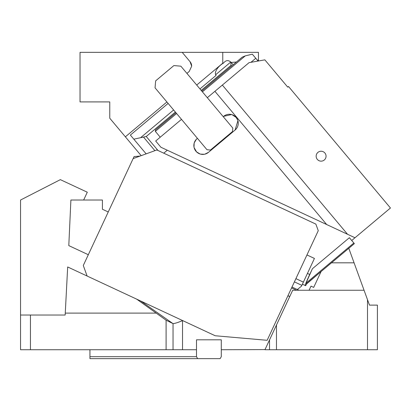<?xml version="1.0" encoding="UTF-8"?>
<svg xmlns="http://www.w3.org/2000/svg" width="411" height="411" viewBox="0 0 411 411"><rect width="100%" height="100%" fill="white"/><g stroke="black" fill="none" stroke-linecap="round" stroke-linejoin="round"><path stroke-width="0.62" d="M87.122 276.038L215.184 335.751L267.155 340.298L318.263 230.694L315.869 224.108L156.853 149.958L133.138 158.589L83.289 265.496L87.122 276.038L67.676 266.97L65.159 315.037L20.55 315.037L20.55 200.023L60.345 179.648L87.296 192.214L83.654 200.023M102.406 209.25L108.247 211.973L102.406 209.25L102.406 200.023L70.898 200.023L68.796 245.614L88.314 254.717M265.013 349.581L221.282 349.73L221.282 339.815L196.499 339.815L196.499 349.73L166.095 349.73L166.095 320.205L172.892 323.539L140.783 301.058M289.724 296.593L287.926 295.756M182.114 320.333L182.525 320.616C177.978 322.537 174.819 323.529 173.041 323.596L172.892 323.539M287.947 295.715L289.745 296.552M133.138 158.589L134.073 156.591L140.079 156.062M367.496 349.73L367.496 299.676L369.479 305.121L377.406 305.121L377.406 349.73L264.946 349.73L269.518 339.918L269.518 349.73M367.496 299.676L369.422 304.972M276.469 349.73L276.469 325.019L292.678 290.253L364.064 290.253L354.077 262.814L331.502 262.814M276.469 325.019L269.518 339.918M309.087 290.253L311.004 286.143L313.696 287.402L321.083 271.558L306.817 283.775M354.359 243.636L306.637 283.672L354.354 243.631L348.795 248.306L354.077 262.814M89.937 349.73L89.937 356.671L196.499 356.671L197.645 358.649L220.137 358.649L221.282 356.671L221.282 349.73M89.937 356.671L89.937 358.649L197.645 358.649M356.291 268.886L357.087 271.08M358.109 273.89L369.021 303.878M196.499 349.73L196.499 356.671M364.064 290.253L362.538 286.056M136.663 299.136L166.095 320.205M65.257 313.105L155.954 313.105M166.095 349.73L30.46 349.73L30.46 315.037M20.55 315.037L20.55 349.73L30.46 349.73M186.923 73.394L189.199 71.478L191.68 66.166L190.057 61.707L182.207 52.351L80.027 52.351L80.027 101.913L109.763 101.913L109.763 118.219L141.184 155.661M182.207 52.351L258.452 52.351L258.452 60.129L257.394 60.222M146.136 153.858L133.811 139.17L146.244 136.498L157.983 150.488M133.811 139.17L130.374 135.075L168.114 103.408M125.376 136.827L166.907 101.974M199.952 88.92L216.052 75.408A9.962 4.983 -40 0 1 223.476 63.119C225.922 60.032 228.495 59.811 231.188 62.462L236.417 62.015M222.767 52.351L222.767 63.181L223.476 63.119M258.452 60.129L258.452 60.992M233.135 64.768L231.188 62.462M230.812 62.004L231.033 65.354L231.614 66.043M196.705 85.051L222.767 63.181M191.68 66.166A6.941 6.941 0 0 0 190.057 61.707M306.637 283.672L305.984 283.174L312.391 268.748L349.386 237.707L351.724 240.492L390.45 207.997L288.501 86.5L287.741 87.137L264.859 59.862L249.076 62.647L222.346 85.077L347.531 234.265L160.891 147.236L155.677 141.019L181.492 119.354M317.307 159.381A4.958 4.958 0 0 0 324.289 159.992A4.958 4.958 0 0 0 324.901 153.01A4.958 4.958 0 0 0 317.919 152.399A4.958 4.958 0 0 0 317.307 159.381M206.98 149.727L210.473 150.036L232.492 131.556L232.801 128.068L180.871 66.176L173.884 65.565L155.661 80.859L155.05 87.841L206.98 149.727M232.03 114.679L236.191 117.459L237.784 120.274M237.923 120.706L235.092 130.025A8.924 8.924 0 0 0 236.191 117.459A8.924 8.924 0 0 0 223.62 116.354L231.593 114.556M196.545 151.875L194.105 147.58M194.013 147.148L194.151 143.223M194.269 142.802L196.335 139.319M196.396 139.257L197.044 138.656A8.924 8.924 0 0 0 195.944 151.227A8.924 8.924 0 0 0 208.511 152.327L204.863 154.166M204.431 154.259L200.506 154.12M200.085 153.997L196.607 151.931M208.511 152.327L235.092 130.025M223.62 116.354L223.24 116.678M197.424 138.337L197.044 138.656M207.314 97.69L222.346 85.077M176.586 113.508L155.327 131.35L155.45 129.953L175.949 112.753M258.093 61.054L252.328 54.185L245.285 55.87L242.202 57.16M255.765 58.28L250.957 62.313M155.327 131.35L160.233 137.197M354.996 237.748L326.699 224.555L214.907 91.319M301.51 286.148L297.338 289.524L301.51 286.148L301.874 285.357L294.399 281.874M351.724 240.492L354.354 243.631M312.391 268.748L309.719 274.481C306.709 281.016 305.188 284.684 305.162 285.481L305.594 285.681L307.058 283.328M305.162 285.481L302.419 284.196M306.955 254.954L314.43 258.437L301.874 285.357M303.385 282.126L295.91 278.643M163.758 153.18L167.287 150.215M182.525 320.616L182.525 349.73M173.041 349.73L173.041 323.596M296.552 290.253L291.574 287.931M143.501 137.084L154.901 150.667M140.855 137.485L173.632 109.984M215.647 74.73L230.771 62.035M146.244 136.498L175.374 112.059M201.19 90.394L231.033 65.354M245.285 55.87L202.407 91.848M305.984 283.174L353.84 243.019M309.719 274.481L307.443 273.418M298.9 290.253L291.995 287.032M242.223 57.139L201.77 91.088"/></g></svg>
